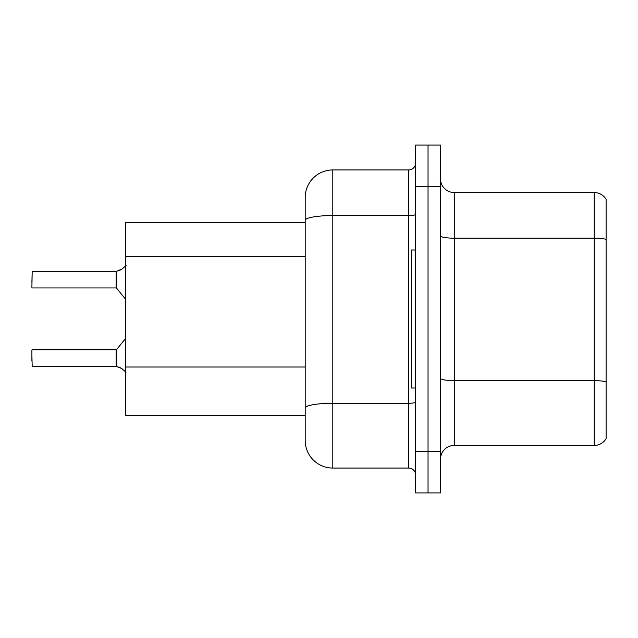<?xml version="1.0" encoding="UTF-8"?>
<svg xmlns="http://www.w3.org/2000/svg" width="638" height="638" viewBox="0 0 638 638"><rect width="100%" height="100%" fill="white"/><g stroke="black" fill="none" stroke-linecap="round" stroke-linejoin="round"><path stroke-width="0.96" d="M332.805 468.069L408.719 468.069L408.719 215.556L332.805 215.556A27.609 4.793 180 0 0 305.195 220.349L305.195 197.533A27.609 27.609 0 0 1 332.805 169.931L332.805 468.069A27.609 27.609 0 0 1 305.195 440.467L305.195 220.349L305.195 222.383L125.758 222.383L125.758 415.617L305.195 415.617M440.467 459.24A13.805 13.805 0 0 1 454.272 445.436L594.233 445.436L594.233 192.564L454.272 192.564A13.805 13.805 0 0 1 440.467 178.76A13.805 13.805 0 0 0 454.272 192.564L454.272 445.436M428.042 451.505L428.042 492.919L440.467 492.919L440.467 451.505L428.042 451.505L428.042 492.919L415.617 492.919L415.617 451.505L428.042 451.505L428.042 186.495L428.042 451.505M415.617 451.505L415.617 145.081L428.042 145.081L428.042 186.495L428.042 145.081L440.467 145.081L440.467 451.505M606.1 199.327A13.805 13.805 0 0 0 594.233 192.564A13.805 13.805 0 0 1 606.1 199.327L606.1 438.673A13.805 13.805 0 0 1 594.233 445.436M606.1 240.103L606.1 381.811A13.805 2.4 180 0 0 594.233 380.639L454.272 380.639A13.805 2.4 0 0 1 440.467 378.238M332.805 169.931L408.719 169.931A6.898 6.898 0 0 0 415.617 163.025M305.195 440.467L305.195 412.858M305.195 197.533L305.195 212.717M415.617 474.975A6.898 6.898 0 0 0 408.719 468.069M122.033 368.676L116.212 366.34L120.781 367.935L126.085 372.169M120.781 269.794L116.212 271.389L122.033 269.045L116.642 271.23L116.634 288.201L116.1 287.945L116.1 271.389A0.694 0.686 0 0 0 116.212 271.389A0.694 0.686 180 0 1 116.108 271.397L116.1 279.659M31.9 282.419L32.179 271.389L116.1 271.389M415.617 249.984L411.478 249.984L411.478 388.016L415.617 388.016M116.108 366.332A0.694 0.686 180 0 1 116.212 366.34A0.694 0.686 -0 0 0 116.108 366.332L116.1 349.784L116.108 366.332L32.179 366.34L31.9 355.302M116.1 358.062L116.1 349.784L116.634 349.528L116.642 366.499M31.9 350.055L31.9 360.821M126.085 265.56L122.033 269.045M305.195 256.596L125.758 256.596M305.195 367.017L125.758 367.017M606.1 239.362A13.805 2.4 180 0 0 594.233 238.189L454.272 238.189A13.805 2.4 0 0 1 440.467 235.797M440.467 186.495L415.617 186.495M415.617 402.076A6.898 1.196 0 0 1 408.719 403.272L332.805 403.272A27.609 4.793 180 0 0 305.195 408.065M415.617 214.352A6.898 1.196 0 0 1 408.719 215.556L408.719 169.931M32.179 271.389L31.9 287.666M32.179 349.784L116.1 349.784M116.634 349.528L125.758 338.252M32.179 287.945L116.1 287.945M116.634 288.201L125.758 299.477"/></g></svg>
